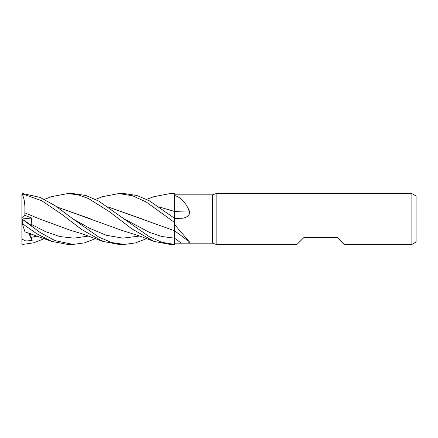 <?xml version="1.0" encoding="UTF-8"?>
<svg xmlns="http://www.w3.org/2000/svg" width="438" height="438" viewBox="0 0 438 438"><rect width="100%" height="100%" fill="white"/><g stroke="black" fill="none" stroke-linecap="round" stroke-linejoin="round"><path stroke-width="0.66" d="M174.472 230.684L174.494 224.491L189.276 241.732C191.127 243.282 185.274 243.123 181.206 243.15L174.494 243.156L174.494 244.409L174.477 235.31M174.477 233.065L174.472 231.998M174.472 231.335L174.472 230.864M108.235 206.999L174.477 230.727L174.494 218.305L149.566 200.916L136.995 195.507L124.239 193.569L118.895 193.569L132.539 195.77L146.276 202.033L174.494 222.427L174.494 224.146M174.483 218.436L174.472 211.368L174.483 218.436M159.383 206.999L174.472 211.461L174.494 193.569L170.059 193.569L174.494 193.799L174.494 195.452L174.494 194.839L212.644 194.839L216.137 193.569L411.862 193.569L416.1 196.016L416.1 241.984L411.862 244.431L344.465 244.431L337.682 237.648L303.775 237.648L296.991 244.431L216.137 244.431L212.644 243.161L174.494 243.161L174.494 238.135L174.494 243.156M212.644 243.161L212.644 194.839M174.494 195.474C180.702 197.171 185.63 202.285 189.276 210.815A430.554 167.245 -163.8 0 1 174.494 211.395L174.494 195.452M189.276 210.815C191.127 215.266 185.274 218.463 181.206 218.266L174.494 218.398M181.502 218.255L181.206 218.266M216.137 244.431L216.137 193.569M411.862 244.431L411.862 193.569M174.494 230.733L174.494 228.828M174.472 230.667L174.483 238.135L174.494 230.667M174.494 211.395L174.494 201.579M174.472 211.423L159.421 207.026M174.494 218.442L174.494 211.286M67.906 193.569L73.064 193.569L67.775 193.569L78.139 194.833L88.58 198.589L109.916 212.03L131.701 228.745L153.935 241.376L170.059 244.431L174.494 244.42L161.945 242.307L149.478 236.832L98.67 201.031L85.996 195.556L73.064 193.569M44.386 199.367L51.651 196.624L67.77 193.569M95.533 238.633L84.408 242.898L73.064 244.431L67.906 244.431M21.9 243.342L21.9 219L21.9 222.46L22.278 223.626L36.94 233.859L51.651 241.376L67.77 244.431L73.064 244.431L54.985 240.615L39.989 232.403L22.749 219.652C21.686 218.836 21.686 218.814 22.749 219.602M146.62 238.633L135.468 242.92L124.239 244.431L118.895 244.431L102.771 241.376L82.371 233.87L70.091 230.191L40.066 219.142M124.239 244.431L111.504 242.51L98.676 237.002L72.883 218.858L54.821 205.493L39.874 197.341L22.749 193.574L21.916 194.253A0.849 0.849 0 0 0 21.905 194.346A0.849 0.849 0 0 0 21.9 194.357L21.9 194.357A0.849 0.849 0 0 0 21.9 194.373L21.9 194.373A0.849 0.849 0 0 0 21.9 194.417L21.9 198.918M21.9 218.956L21.9 194.658L22.749 194.018L41.61 200.686L61.347 213.979L81.742 229.561L102.771 241.376M21.9 243.583A0.849 0.849 0 0 0 21.916 243.747L22.749 244.426L33.469 242.86L44.386 238.633M21.916 194.253L21.9 194.658M174.483 229.129L174.483 229.775M95.533 199.367L102.771 196.624L118.895 193.569M108.279 207.026L141.337 218.688M143.084 219.438L145.219 220.358M174.494 244.399L174.483 238.135A428.556 379.292 -146.6 0 1 181.206 243.15M21.9 218.962L32.166 225.926L31.147 224.289L31.766 218.036L24.911 215.381L24.829 212.852L39.546 218.923L24.835 212.841C25.218 204.716 24.331 198.403 22.168 193.919M90.737 218.929L57.11 207.026M57.06 206.993L121.249 230.191L139.569 236L153.935 241.376M21.9 239.082L25.88 240.999L32.166 240.446L31.147 237.396L30.529 233.618M24.911 231.729L22.168 223.287M174.483 202.416L174.483 203.96M153.672 196.722L170.059 193.569M32.166 240.446L28.596 232.989M24.911 215.381L21.9 217.681M21.949 218.995L31.766 218.036M174.483 238.135L161.874 236.515L149.265 232.31L124.053 218.858M22.749 223.758L22.749 219.652M22.749 194.018L22.749 193.574M31.147 224.289L45.492 231.631L59.831 236.564L74.17 238.135L88.514 236.044M72.883 218.858L89.582 228.269L106.281 235.294L122.985 238.13L139.684 236.044M31.147 237.396L37.361 236.044M174.494 230.684L188.532 241.201M153.935 196.624L146.62 199.367M51.651 241.376L24.955 231.855"/></g></svg>
